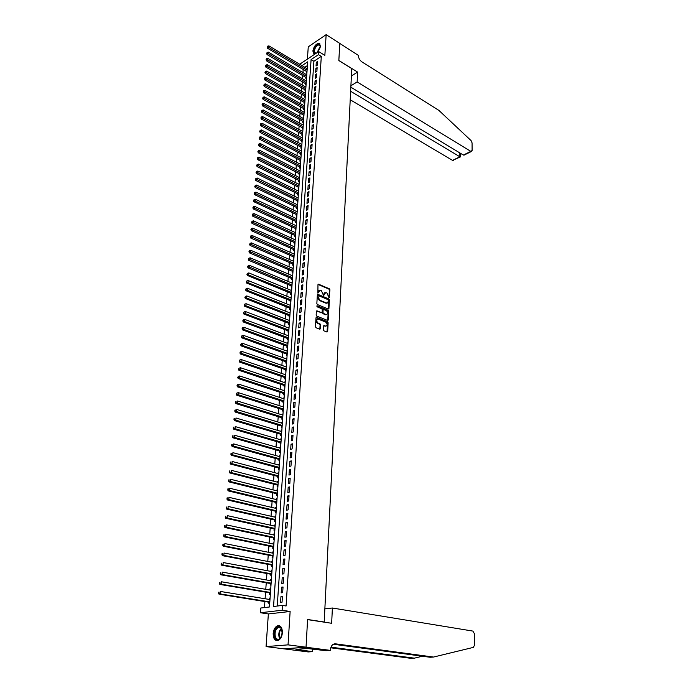 <?xml version="1.0" encoding="UTF-8"?>
<svg xmlns="http://www.w3.org/2000/svg" width="693" height="693" viewBox="0 0 693 693"><rect width="100%" height="100%" fill="white"/><g stroke="black" fill="none" stroke-linecap="round" stroke-linejoin="round"><path stroke-width="1.04" d="M329.071 297.817L329.937 289.787L329.383 288.808L318.511 284.182L317.966 284.684L317.896 293.13L320.183 290.168L321.387 290.653L323.51 295.487L325.779 292.533L326.957 293L329.071 297.817M328.976 297.756L329.392 290.012L328.846 289.042L318.026 284.433M317.801 293.078L318.408 291.788M323.414 295.426L324.021 294.144M282.397 632.692C282.242 627.139 280.422 624.921 276.957 626.022C274.809 627.434 273.544 629.937 273.172 633.541C273.311 639.119 275.138 641.346 278.655 640.219C280.795 638.79 282.042 636.278 282.397 632.692M317.022 52.685L320.409 46.007L318.711 43.235C315.687 44.101 313.73 46.726 312.846 51.091L314.553 53.889L315.592 53.638M323.397 329.868L323.96 330.856L327.027 332.051L327.668 331.531L328.144 322.747L327.59 321.769L316.649 317.403L315.991 317.914L315.462 326.767L316.034 327.754L319.837 329.236L320.435 328.707L320.651 324.922L320.088 323.934L318.234 323.207C316.251 321.188 316.277 319.837 318.295 319.144L325.675 322.072C327.633 324.073 327.616 325.415 325.615 326.108L324.194 325.563L323.605 326.082L323.397 329.868M339.804 43.278L338.842 60.464L357.605 72.089L357.146 81.939L470.807 151.377L472.098 150.485L472.063 142.836L471.075 140.601L438.86 110.369L361.859 61.842C359.65 60.187 358.498 58.047 358.394 55.397L326.152 34.65L324.852 55.379L318.685 51.577L318.485 54.643L321.301 56.376L286.088 605.985L282.458 605.405L282.146 610.238L260.438 612.742L260.785 608.012L269.456 606.973L307.683 61.833L301.992 65.618M339.795 43.304L338.834 60.551L351.767 68.564L324.203 622.011L307.588 619.49L306.037 647.184L288.037 644.862L290.124 611.486L282.146 610.238M328.283 309.009L328.924 308.515L329.392 299.896L328.829 298.926L317.922 294.369L317.359 294.88L316.84 303.56L317.411 304.556L328.283 309.009M328.768 311.27L328.3 319.975L327.72 320.495L316.727 316.103L316.155 315.107L316.38 311.348L316.961 310.828L321.552 312.673L322.132 312.153L322.271 309.676L321.708 308.697L317.091 306.808L317.151 305.769L328.213 310.291L328.768 311.27L328.222 311.495L327.754 320.192L328.3 319.975M306.037 647.184L283.983 648.847L266.069 646.595L288.037 644.862M326.152 34.65L308.264 46.812L307.397 59.113M269.179 599.41L269.265 598.18L270.062 598.31M268.979 602.174L268.867 603.82L269.681 603.724M269.837 590.012L269.923 588.816L270.712 588.955M269.646 592.792L269.525 594.429L270.339 594.317M270.495 580.691L270.573 579.53L271.37 579.669M270.296 583.471L270.183 585.091L270.998 584.979M271.145 571.422L271.232 570.296L272.011 570.443M270.954 574.211L270.842 575.822L271.647 575.701M271.795 562.222L271.873 561.131L272.652 561.278M271.595 565.02L271.483 566.623L272.288 566.493M272.436 553.083L272.514 552.026L273.293 552.182M272.245 555.881L272.132 557.475L272.929 557.345M273.077 544.005L273.155 542.983L273.926 543.139M272.877 546.812L272.773 548.397L273.57 548.25M273.718 534.996L273.787 534L274.558 534.164M273.518 537.811L273.406 539.379L274.203 539.223M274.341 526.039L274.411 525.077L275.182 525.242M274.142 528.863L274.038 530.422L274.835 530.266M274.974 517.151L275.034 516.216L275.805 516.389M274.774 519.975L274.662 521.526L275.459 521.361M275.589 508.315L275.658 507.406L276.42 507.588M275.39 511.139L275.286 512.681L276.074 512.508M276.212 499.54L276.273 498.665L277.035 498.847M276.013 502.373L275.901 503.906L276.689 503.724M276.828 490.817L276.888 489.977L277.642 490.168M276.628 493.659L276.516 495.183L277.304 494.993M277.434 482.163L277.495 481.349L278.248 481.54M277.235 485.005L277.131 486.521L277.91 486.33M278.04 473.562L278.092 472.773L278.846 472.972M277.841 476.412L277.737 477.91L278.517 477.711M278.638 465.012L278.699 464.258L279.444 464.457M278.439 467.87L278.335 469.36L279.114 469.152M279.236 456.522L279.288 455.795L280.041 456.003M279.036 459.39L278.933 460.862L279.712 460.654M279.833 448.094L279.885 447.392L280.63 447.6M279.634 450.952L279.53 452.425L280.301 452.208M280.422 439.709L280.474 439.041L281.211 439.258M280.223 442.584L280.119 444.04L280.89 443.823M281.011 431.384L281.055 430.743L281.791 430.959M280.804 434.26L280.708 435.715L281.479 435.481M281.592 423.12L281.635 422.496L282.372 422.721M281.393 425.996L281.289 427.442L282.06 427.2M282.172 414.899L282.216 414.31L282.943 414.535M281.964 417.784L281.869 419.213L282.64 418.979M282.744 406.739L282.787 406.167L283.515 406.401M282.545 409.624L282.441 411.044L283.212 410.802M283.316 398.622L283.359 398.085L284.087 398.319M283.116 401.516L283.013 402.928L283.775 402.676M283.887 390.566L283.922 390.046L284.65 390.289M283.68 393.459L283.584 394.863L284.347 394.612M284.451 382.553L284.485 382.068L285.204 382.311M284.243 385.455L284.147 386.85L284.91 386.59M285.014 374.601L285.04 374.133L285.767 374.385M284.806 377.503L284.71 378.889L285.464 378.621M285.568 366.692L286.313 366.502M285.36 369.594L285.265 370.972L286.018 370.703M286.122 358.835L286.867 358.671M285.914 361.737L285.819 363.115L286.573 362.837M286.668 351.022L287.413 350.892M286.469 353.932L286.365 355.301L287.119 355.015M287.214 343.269L287.95 343.165M287.015 346.179L286.919 347.531L287.664 347.245M287.76 335.551L288.487 335.481M287.552 338.47L287.456 339.821L288.21 339.527M288.297 327.893L289.024 327.841M288.097 330.812L288.002 332.155L288.747 331.852M288.834 320.279L289.561 320.253M288.626 323.198L288.539 324.532L289.284 324.229M289.371 312.708L290.09 312.716M289.163 315.636L289.068 316.961L289.813 316.649M289.899 305.189L290.61 305.215M289.691 308.116L289.596 309.433L290.341 309.121M290.428 297.713L291.138 297.765M290.22 300.649L290.124 301.949L290.869 301.628M290.947 290.28L291.658 290.367M290.739 293.217L290.653 294.516L291.389 294.196M291.467 282.9L292.169 283.004M291.259 285.837L291.173 287.127L291.909 286.798M291.987 275.563L292.689 275.693M291.779 278.499L291.684 279.781L292.42 279.452M292.498 268.269L293.191 268.425M292.29 271.214L292.203 272.488L292.931 272.15M293.009 261.018L293.702 261.2M292.801 263.964L292.715 265.228L293.442 264.891M293.52 253.811L294.204 254.01M293.312 256.765L293.217 258.021L293.945 257.675M294.023 246.647L294.707 246.873M293.815 249.601L293.728 250.849L294.447 250.502M294.525 239.535L295.201 239.778M294.317 242.481L294.23 243.728L294.949 243.373M295.019 232.458L295.694 232.727M294.811 235.412L294.724 236.642L295.452 236.287M295.513 225.424L296.188 225.71M295.305 228.378L295.218 229.608L295.946 229.244M296.725 218.061L296.006 218.425L296.682 218.745L255.345 199.255L255.189 201.039L296.552 220.487M295.798 221.388L295.712 222.609L296.431 222.236M296.292 214.44L296.206 215.653L296.925 215.28M296.777 207.528L296.691 208.732L297.41 208.359M297.262 200.658L297.176 201.862L297.886 201.481M297.739 193.832L297.661 195.028L298.371 194.646M298.215 187.049L298.137 188.227L298.848 187.846M298.692 180.301L298.614 181.479L299.315 181.09M299.168 173.588L299.081 174.766L299.792 174.367M299.636 166.918L299.558 168.087L300.26 167.689M300.104 160.291L300.017 161.452L300.727 161.045M300.563 153.699L300.485 154.851L301.186 154.444M301.031 147.141L300.944 148.285L301.646 147.878M301.49 140.627L301.412 141.762L302.105 141.355M301.94 134.147L301.862 135.282L302.564 134.866M302.399 127.703L302.321 128.829L303.014 128.413M302.85 121.301L302.772 122.418L303.465 121.994M303.3 114.934L303.222 116.043L303.906 115.618M303.742 108.593L303.664 109.702L304.357 109.277M304.184 102.295L304.106 103.396L304.799 102.971M304.625 96.041L304.548 97.133L305.241 96.699M305.067 89.813L304.989 90.896L305.674 90.462M305.5 83.619L305.422 84.702L306.107 84.26M305.934 77.46L305.864 78.534L306.54 78.092M317.29 65.194L317.533 61.504L316.303 62.318L316.051 66.008L317.29 65.194M316.883 71.37L317.125 67.663L315.895 68.468L315.644 72.176L316.883 71.37M316.476 77.59L316.718 73.856L315.48 74.653L315.237 78.387L316.476 77.59M316.069 83.836L316.311 80.085L315.072 80.873L314.821 84.624L316.069 83.836M315.653 90.116L315.904 86.339L314.657 87.136L314.405 90.904L315.653 90.116M315.237 96.44L315.488 92.637L314.241 93.425L313.99 97.219L315.237 96.44M314.821 102.789L315.072 98.978L313.825 99.749L313.574 103.569L314.821 102.789M314.405 109.182L314.657 105.345L313.401 106.116L313.149 109.953L314.405 109.182M313.981 115.61L314.232 111.746L312.976 112.517L312.725 116.372L313.981 115.61M313.557 122.081L313.808 118.191L312.552 118.953L312.292 122.834L313.557 122.081M313.132 128.577L313.383 124.671L312.127 125.433L311.867 129.331L313.132 128.577M312.699 135.118L312.959 131.194L311.694 131.939L311.434 135.863L312.699 135.118M312.266 141.701L312.526 137.751L311.261 138.487L311.001 142.437L312.266 141.701M311.833 148.319L312.093 144.343L310.819 145.08L310.559 149.047L311.833 148.319M311.4 154.972L311.659 150.979L310.386 151.706L310.118 155.7L311.4 154.972M310.958 161.668L311.218 157.649L309.944 158.368L309.676 162.387L310.958 161.668M310.516 168.399L310.785 164.354L309.502 165.073L309.234 169.118L310.516 168.399M310.074 175.182L310.334 171.11L309.052 171.821L308.783 175.883L310.074 175.182M309.624 181.99L309.892 177.902L308.602 178.603L308.333 182.692L309.624 181.99M309.173 188.851L309.442 184.728L308.151 185.429L307.883 189.544L309.173 188.851M308.723 195.747L308.991 191.597L307.701 192.29L307.423 196.431L308.723 195.747M308.264 202.685L308.541 198.51L307.242 199.194L306.964 203.361L308.264 202.685M307.805 209.658L308.082 205.466L306.782 206.142L306.505 210.334L307.805 209.658M307.346 216.684L307.623 212.465L306.323 213.132L306.037 217.351L307.346 216.684M306.886 223.744L307.164 219.499L305.856 220.166L305.57 224.402L306.886 223.744M306.419 230.847L306.696 226.585L305.388 227.235L305.102 231.505L306.419 230.847M305.951 238.002L306.228 233.706L304.911 234.355L304.634 238.643L305.951 238.002M305.474 245.192L305.76 240.869L304.444 241.511L304.158 245.833L305.474 245.192M304.998 252.434L305.284 248.085L303.967 248.718L303.681 253.058L304.998 252.434M304.522 259.71L304.807 255.336L303.482 255.96L303.196 260.334L304.522 259.71M304.045 267.039L304.331 262.638L303.006 263.253L302.711 267.645L304.045 267.039M303.56 274.411L303.846 269.984L302.52 270.591L302.226 275.008L303.56 274.411M303.075 281.826L303.361 277.373L302.027 277.971L301.732 282.423L303.075 281.826M302.581 289.293L302.876 284.806L301.542 285.395L301.238 289.873L302.581 289.293M302.087 296.795L302.382 292.29L301.039 292.87L300.745 297.375L302.087 296.795M301.594 304.357L301.888 299.818L300.545 300.39L300.242 304.929L301.594 304.357M301.091 311.954L301.394 307.389L300.043 307.961L299.74 312.517L301.091 311.954M300.589 319.612L300.892 315.012L299.541 315.566L299.237 320.166L300.589 319.612M300.086 327.313L300.39 322.687L299.029 323.233L298.726 327.85L300.086 327.313M299.575 335.057L299.878 330.405L298.527 330.942L298.215 335.594L299.575 335.057M299.064 342.853L299.376 338.167L298.007 338.704L297.704 343.381L299.064 342.853M298.553 350.701L298.856 345.989L297.496 346.509L297.184 351.221L298.553 350.701M298.033 358.602L298.345 353.854L296.976 354.366L296.656 359.104L298.033 358.602M297.514 366.545L297.825 361.772L296.448 362.274L296.136 367.047L297.514 366.545M296.985 374.541L297.297 369.741L295.92 370.235L295.608 375.034L296.985 374.541M296.457 382.597L296.777 377.754L295.391 378.239L295.071 383.073L296.457 382.597M295.928 390.696L296.249 385.828L294.863 386.304L294.542 391.164L295.928 390.696M295.391 398.856L295.712 393.953L294.326 394.421L293.997 399.307L295.391 398.856M294.854 407.06L295.175 402.131L293.78 402.581L293.46 407.51L294.854 407.06M294.308 415.324L294.638 410.36L293.243 410.802L292.914 415.757L294.308 415.324M293.763 423.64L294.092 418.641L292.689 419.074L292.359 424.064L293.763 423.64M293.217 432.008L293.546 426.983L292.143 427.399L291.805 432.423L293.217 432.008M292.663 440.436L292.992 435.369L291.588 435.784L291.251 440.843L292.663 440.436M292.108 448.917L292.437 443.823L291.025 444.222L290.688 449.307L292.108 448.917M291.545 457.449L291.883 452.321L290.462 452.711L290.124 457.839L291.545 457.449M290.982 466.051L291.32 460.88L289.899 461.261L289.561 466.424L290.982 466.051M290.41 474.696L290.757 469.499L289.327 469.871L288.99 475.06L290.41 474.696M289.839 483.411L290.185 478.179L288.756 478.534L288.409 483.757L289.839 483.411M289.267 492.177L289.613 486.91L288.184 487.257L287.829 492.515L289.267 492.177M288.686 501.004L289.033 495.703L287.595 496.032L287.249 501.334L288.686 501.004M288.106 509.892L288.453 504.556L287.015 504.876L286.659 510.204L288.106 509.892M287.517 518.84L287.864 513.461L286.426 513.773L286.07 519.144L287.517 518.84M286.919 527.849L287.274 522.435L285.828 522.73L285.473 528.135L286.919 527.849M286.33 536.919L286.685 531.47L285.239 531.756L284.875 537.196L286.33 536.919M285.733 546.049L286.088 540.566L284.632 540.835L284.269 546.318L285.733 546.049M285.126 555.249L285.49 549.722L284.026 549.982L283.662 555.5L285.126 555.249M284.52 564.509L284.884 558.948L283.42 559.19L283.056 564.743L284.52 564.509M283.905 573.83L284.277 568.234L282.805 568.459L282.432 574.055L283.905 573.83M283.29 583.22L283.662 577.581L282.19 577.797L281.817 583.428L283.29 583.22M282.666 592.68L283.039 586.997L281.566 587.196L281.193 592.87L282.666 592.68M321.301 56.376L313.903 61.27L277.243 606.029M280.942 596.664L280.561 602.382L282.042 602.2L282.423 596.474L280.942 596.664L282.389 596.907M303.179 69.439L302.954 72.592M302.737 75.572L302.512 78.759M302.295 81.739L302.061 84.962M301.845 87.95L301.611 91.199M301.394 94.187L301.16 97.47M300.944 100.459L300.71 103.785M300.493 106.765L300.251 110.126M300.034 113.115L299.792 116.511M299.575 119.491L299.333 122.93M299.116 125.909L298.865 129.383M298.648 132.363L298.397 135.88M298.181 138.86L297.929 142.403M297.713 145.383L297.453 148.978M297.245 151.949L296.985 155.578M296.769 158.558L296.5 162.223M296.292 165.203L296.024 168.91M295.807 171.881L295.539 175.632M295.322 178.603L295.053 182.389M294.837 185.369L294.56 189.198M294.352 192.169L294.075 196.041M293.858 199.004L293.572 202.919M293.364 205.89L293.078 209.84M292.862 212.812L292.576 216.805M292.359 219.776L292.074 223.813M291.857 226.776L291.562 230.864M291.355 233.827L291.051 237.959M290.843 240.913L290.54 245.088M290.332 248.051L290.029 252.269M289.813 255.223L289.509 259.494M289.293 262.439L288.981 266.753M288.773 269.707L288.461 274.064M288.245 277.009L287.924 281.419M287.716 284.364L287.396 288.816M287.188 291.762L286.859 296.266M286.651 299.203L286.322 303.759M286.114 306.696L285.776 311.296M285.568 314.232L285.23 318.875M285.022 321.812L284.684 326.516M284.476 329.444L284.13 334.191M283.922 337.119L283.576 341.918M283.368 344.845L283.013 349.696M282.805 352.616L282.449 357.527M282.242 360.438L281.886 365.402M281.679 368.312L281.315 373.328M281.107 376.238L280.743 381.306M280.535 384.208L280.163 389.336M279.955 392.238L279.582 397.418M279.374 400.311L279.002 405.544M278.794 408.437L278.413 413.73M278.205 416.623L277.815 421.968M277.607 424.852L277.217 430.258M277.009 433.142L276.62 438.608M276.412 441.484L276.013 447.011M275.805 449.878L275.407 455.466M275.199 458.333L274.792 463.972M274.593 466.839L274.177 472.539M273.969 475.398L273.562 481.167M273.354 484.017L272.929 489.847M272.73 492.697L272.306 498.588M272.098 501.437L271.673 507.389M271.465 510.23L271.032 516.25M270.833 519.083L270.391 525.164M270.192 527.997L269.75 534.147M269.542 536.962L269.092 543.182M268.893 545.997L268.442 552.286M268.243 555.093L267.784 561.451M267.576 564.249L267.117 570.677M266.918 573.475L266.45 579.972M266.251 582.761L265.774 589.319M265.575 592.108L265.098 598.743M264.899 601.515L264.466 607.57M307.423 65.558L304.799 67.29M306.367 71.336L306.289 72.41L306.973 71.959M303.733 112.084L304.175 111.807M303.274 118.442L303.733 118.165M302.815 124.844L303.283 124.558M302.347 131.28L302.832 130.986M301.879 137.751L302.382 137.457M301.412 144.265L301.923 143.962M300.935 150.814L301.464 150.502M300.459 157.398L301.005 157.086M299.974 164.016L300.537 163.704M299.489 170.686L300.069 170.357M299.004 177.382L299.601 177.053M298.51 184.121L299.133 183.784M298.016 190.904L298.657 190.558M297.522 197.722L298.181 197.375M297.02 204.582L297.695 204.227M296.517 211.486L297.21 211.122M295.521 225.398L296.24 225.034M295.027 232.415L295.746 232.051M294.525 239.475L295.253 239.111M294.023 246.569L294.75 246.223M293.52 253.716L294.248 253.361M293.018 260.897L293.745 260.551M292.507 268.13L293.243 267.784M291.996 275.398L292.732 275.06M291.484 282.718L292.212 282.389M290.965 290.081L291.701 289.752M290.436 297.488L291.181 297.167M289.917 304.937L290.653 304.617M289.388 312.439L290.133 312.127M288.86 319.984L289.596 319.672M288.323 327.572L289.068 327.269M287.786 335.213L288.531 334.918M287.24 342.896L287.993 342.611M286.694 350.632L287.448 350.346M286.148 358.42L286.902 358.134M285.594 366.25L286.356 365.973M285.04 374.133L285.802 373.865M284.485 382.068L285.239 381.8M283.922 390.046L284.684 389.787M283.359 398.085L284.121 397.825M282.787 406.167L283.55 405.925M282.216 414.31L282.978 414.067M281.635 422.496L282.406 422.262M281.055 430.743L281.826 430.509M280.474 439.041L281.245 438.816M279.885 447.392L280.656 447.167M279.288 455.795L280.067 455.578M278.699 464.258L279.478 464.05M278.092 472.773L278.881 472.574M277.495 481.349L278.274 481.15M276.888 489.977L277.668 489.786M276.273 498.665L277.061 498.484M275.658 507.406L276.446 507.233M275.034 516.216L275.831 516.042M274.411 525.077L275.208 524.913M273.787 534L274.584 533.844M273.155 542.983L273.952 542.827M272.514 552.026L273.319 551.879M271.873 561.131L272.678 560.992M271.232 570.296L272.028 570.166M270.573 579.53L271.387 579.409M269.923 588.816L270.729 588.703M269.265 598.18L270.079 598.076M323.631 622.063L324.203 622.011M290.124 611.486L268.364 613.937L266.069 646.595M268.364 613.937L260.438 612.742M300.589 64.778L300.675 63.609L318.685 51.577M318.485 54.643L311.096 59.563L273.553 606.479L282.458 605.405M313.903 61.27L311.096 59.563M316.303 62.318L317.429 63.011M315.895 68.468L317.03 69.153M315.48 74.653L316.623 75.338M315.072 80.873L316.216 81.557M314.657 87.136L315.809 87.803M314.241 93.425L315.393 94.092M313.825 99.749L314.977 100.416M313.401 106.116L314.561 106.774M312.976 112.517L314.137 113.176M312.552 118.953L313.721 119.603M312.127 125.433L313.297 126.074M311.694 131.939L312.864 132.588M311.261 138.487L312.439 139.128M310.819 145.08L312.006 145.712M310.386 151.706L311.573 152.339M309.944 158.368L311.131 159M309.502 165.073L310.689 165.696M309.052 171.821L310.247 172.436M308.602 178.603L309.806 179.218M308.151 185.429L309.355 186.036M307.701 192.29L308.905 192.897M307.242 199.194L308.454 199.792M306.782 206.142L307.995 206.739M306.323 213.132L307.545 213.721M305.856 220.166L307.077 220.746M305.388 227.235L306.618 227.815M304.911 234.355L306.15 234.927M304.444 241.511L305.682 242.074M303.967 248.718L305.206 249.272M303.482 255.96L304.729 256.514M303.006 263.253L304.253 263.799M302.52 270.591L303.777 271.128M302.027 277.971L303.291 278.508M301.542 285.395L302.798 285.932M301.039 292.87L302.313 293.399M300.545 300.39L301.819 300.909M300.043 307.961L301.325 308.472M299.541 315.566L300.823 316.077M299.029 323.233L300.32 323.735M298.527 330.942L299.818 331.436M298.007 338.704L299.307 339.189M297.496 346.509L298.796 346.994M296.976 354.366L298.276 354.842M296.448 362.274L297.756 362.742M295.92 370.235L297.236 370.694M295.391 378.239L296.717 378.699M294.863 386.304L296.188 386.746M294.326 394.421L295.651 394.854M293.78 402.581L295.114 403.014M293.243 410.802L294.577 411.226M292.689 419.074L294.031 419.49M292.143 427.399L293.486 427.815M291.588 435.784L292.94 436.183M291.025 444.222L292.385 444.611M290.462 452.711L291.831 453.101M289.899 461.261L291.268 461.642M289.327 469.871L290.705 470.235M288.756 478.534L290.133 478.898M288.184 487.257L289.561 487.603M287.595 496.032L288.99 496.379M287.015 504.876L288.409 505.206M286.426 513.773L287.829 514.102M285.828 522.73L287.24 523.05M285.239 531.756L286.651 532.059M284.632 540.835L286.053 541.138M284.026 549.982L285.455 550.277M283.42 559.19L284.849 559.476M282.805 568.459L284.243 568.736M282.19 577.797L283.628 578.057M281.566 587.196L283.013 587.456M324.671 292.741L323.475 294.378M319.066 290.384L317.87 292.022M328.309 309.017L328.846 300.121L328.291 299.151L317.42 294.612M328.508 300.355L328.118 299.671L318.555 295.677L318.156 296.041L318.096 297.098L319.897 300.26L326.672 303.04L328.456 301.412L328.508 300.355M318.226 295.824L317.619 296.266L318.156 296.041M327.235 303.066L326.126 303.265L319.36 300.485L317.559 297.332L317.619 296.266M321.509 312.664L316.45 311.062M316.701 306.037L328.213 310.291M326.065 314.501L326.256 314.561C328.213 313.877 328.222 312.534 326.282 310.559L323.692 309.502L323.12 310.022L322.981 312.5L323.544 313.479L326.065 314.501L325.519 314.717L326.689 314.596M323.215 309.702L322.574 310.247L323.12 310.022M325.519 314.717L322.999 313.704L322.436 312.716L322.574 310.247M328.222 311.495L327.668 310.516M326.065 326.143L323.683 325.788M317.281 319.326C315.722 320.443 315.861 321.803 317.689 323.423L318.234 323.207M319.811 329.227L320.105 325.138L319.542 324.151L317.689 323.423M327.044 332.051L327.598 322.964L327.035 321.985L316.069 317.619M307.198 68.728L268.919 45.885L268.789 47.436L267.585 48.285L306.99 71.734M267.689 46.76L267.741 46.136L267.212 47.107L267.689 46.76L307.094 70.253M267.741 46.136L268.919 45.885M267.585 48.285L267.212 47.107M316.294 53.17L314.094 52.755C312.162 49.853 318.347 41.641 320.027 44.898L320.339 46.622M320.348 46.162L319.014 44.742C315.653 46.266 314.172 48.9 314.587 52.633L316.337 53.144M319.811 43.685L319.144 43.538C314.977 45.435 313.141 48.692 313.652 53.335M274.679 636.763C272.67 630.734 278.907 623.12 281.54 628.43L282.216 633.982C279.92 640.384 277.408 641.311 274.679 636.763M282.112 629.902L281.67 628.837C280.717 627.269 279.513 626.844 278.049 627.563C275.502 629.599 274.593 632.588 275.312 636.546C276.178 638.998 277.546 639.786 279.418 638.937L280.994 637.369M282.32 631.089L281.549 636.287M279.435 625.736L277.538 626.151C274.376 628.664 273.25 632.38 274.142 637.291L277.191 640.678M350.216 99.766L452.555 160.386L459.857 156.783L459.857 152.936M350.632 91.277L460.239 157.008L452.555 160.386M357.605 72.089L351.403 75.953M357.146 81.939L350.909 85.767M350.84 87.171L463.366 155.05L470.807 151.377M453.664 160.248L453.049 160.559M465.176 154.565L463.366 155.05M460.351 153.231L460.239 157.008M332.38 608.012L472.895 631.089L474.48 633.826L474.532 645.148L473.345 647.392L433.463 657.059L335.473 643.832C332.579 643.84 330.899 645.85 330.414 649.852L330.388 650.38L306.037 647.236L307.579 619.629L331.661 623.284L332.38 608.012L324.861 608.852M330.388 650.38L325.97 650.692L307.441 648.509L295.911 649.358L312.491 651.637L308.22 651.931L283.983 648.847M283.974 648.891L306.037 647.236M433.463 657.059L430.093 657.259L333.324 644.239M330.959 647.167L414.371 658.159L411.122 658.35L330.752 647.799M414.371 658.159L422.461 656.228M312.491 651.637L312.63 648.977M306.774 74.853L268.373 52.131L268.234 53.69L267.03 54.539L306.557 77.859M267.134 53.014L267.186 52.391L266.649 53.352L267.134 53.014L306.661 76.386M267.186 52.391L268.373 52.131M267.03 54.539L266.649 53.352M306.341 81.003L267.81 58.411L267.671 59.988L266.467 60.819L306.124 84.018M266.571 59.303L266.632 58.671L266.086 59.641L266.571 59.303L306.228 82.545M266.632 58.671L267.81 58.411M266.467 60.819L266.086 59.641M305.908 87.197L267.255 64.726L267.117 66.311L265.904 67.143L305.691 90.203M266.008 65.627L266.069 64.995L265.523 65.965L266.008 65.627L305.795 88.747M266.069 64.995L267.255 64.726M265.904 67.143L265.523 65.965M305.466 93.425L266.692 71.084L266.554 72.678L265.341 73.501L305.258 96.431M265.445 71.994L265.497 71.353L264.96 72.323L265.445 71.994L305.362 94.984M265.497 71.353L266.692 71.084M265.341 73.501L264.96 72.323M305.024 99.679L266.129 77.477L265.982 79.08L264.769 79.903L304.816 102.694M264.873 78.396L264.925 77.755L264.388 78.725L264.873 78.396L304.92 101.256M264.925 77.755L266.129 77.477M264.769 79.903L264.388 78.725M304.591 105.977L265.558 83.905L265.41 85.516L264.198 86.33L304.374 108.983M264.302 84.832L264.354 84.182L263.816 85.152L264.302 84.832L304.478 107.554M264.354 84.182L265.558 83.905M264.198 86.33L263.816 85.152M304.14 112.309L264.986 90.367L264.839 91.996L263.626 92.801L303.932 115.315M263.721 91.303L263.782 90.653L263.236 91.632L263.721 91.303L304.028 113.895M263.782 90.653L264.986 90.367M263.626 92.801L263.236 91.632M303.699 118.676L264.405 96.873L264.267 98.51L263.045 99.307L303.482 121.682M263.141 97.817L263.201 97.167L262.656 98.137L263.141 97.817L303.586 120.279M263.201 97.167L264.405 96.873M263.045 99.307L262.656 98.137M303.248 125.078L263.825 103.422L263.686 105.059L262.456 105.856L303.04 128.084M262.56 104.366L262.621 103.716L262.067 104.686L262.56 104.366L303.136 126.689M262.621 103.716L263.825 103.422M262.456 105.856L262.067 104.686M302.798 131.523L263.245 110.005L263.097 111.651L261.876 112.448L302.581 134.529M261.971 110.958L262.032 110.3L261.478 111.278L261.971 110.958L302.685 133.143M262.032 110.3L263.245 110.005M261.876 112.448L261.478 111.278M302.339 138.002L262.664 116.623L262.517 118.286L261.287 119.066L302.131 141.008M261.382 117.585L261.443 116.926L260.889 117.905L261.382 117.585L302.226 139.622M261.443 116.926L262.664 116.623M261.287 119.066L260.889 117.905M301.888 144.516L262.075 123.285L261.919 124.957L260.689 125.736L301.672 147.522M260.785 124.255L260.845 123.588L260.291 124.567L260.785 124.255L301.767 146.154M260.845 123.588L262.075 123.285M260.689 125.736L260.291 124.567M301.42 151.065L261.478 129.981L261.33 131.661L260.092 132.432L301.212 154.071M260.187 130.968L260.247 130.293L259.693 131.272L260.187 130.968L301.308 152.711M260.247 130.293L261.478 129.981M260.092 132.432L259.693 131.272M300.961 157.657L260.88 136.72L260.733 138.418L259.494 139.18L300.753 160.663M259.589 137.716L259.65 137.032L259.095 138.02L259.589 137.716L300.849 159.312M259.65 137.032L260.88 136.72M259.494 139.18L259.095 138.02M300.493 164.293L260.282 143.503L260.126 145.209L258.887 145.963L300.286 167.29M258.983 144.499L259.043 143.823L258.489 144.802L258.983 144.499L300.381 165.956M259.043 143.823L260.282 143.503M258.887 145.963L258.489 144.802M300.026 170.954L259.676 150.329L259.529 152.036L258.281 152.789L299.818 173.96M258.376 151.334L258.437 150.65L257.883 151.637L258.376 151.334L299.913 172.626M258.437 150.65L259.676 150.329M258.281 152.789L257.883 151.637M299.558 177.668L259.069 157.19L258.913 158.914L257.675 159.659L299.35 180.665M257.761 158.203L257.822 157.51L257.268 158.498L257.761 158.203L299.445 179.348M257.822 157.51L259.069 157.19M257.675 159.659L257.268 158.498M299.09 184.407L258.454 164.094L258.307 165.826L257.06 166.563L298.874 187.405M257.146 165.116L257.207 164.423L256.653 165.41L257.146 165.116L298.969 186.105M257.207 164.423L258.454 164.094M257.06 166.563L256.653 165.41M298.614 191.199L257.848 171.041L257.692 172.782L256.436 173.51L298.397 194.196M256.531 172.072L256.592 171.37L256.029 172.366L256.531 172.072L298.492 192.897M256.592 171.37L257.848 171.041M256.436 173.51L256.029 172.366M298.129 198.025L257.224 178.032L257.068 179.782L255.812 180.509L297.921 201.013M255.908 179.071L255.968 178.37L255.405 179.357L255.908 179.071L298.007 199.731M255.968 178.37L257.224 178.032M255.812 180.509L255.405 179.357M297.652 204.885L256.601 185.057L256.445 186.824L255.189 187.543L297.444 207.883M255.284 186.105L255.345 185.403L254.773 186.391L255.284 186.105L297.531 206.609M255.345 185.403L256.601 185.057M255.189 187.543L254.773 186.391M297.167 211.798L255.977 192.134L255.821 193.91L254.556 194.62L296.959 214.787M254.652 193.191L254.712 192.481L254.14 193.477L254.652 193.191L297.046 213.531M254.712 192.481L255.977 192.134M254.556 194.62L254.14 193.477M254.01 200.32L254.08 199.601L253.508 200.598L255.189 201.039L253.924 201.741L296.465 221.734M254.08 199.601L255.345 199.255M253.924 201.741L253.508 200.598M296.188 225.736L254.712 206.419L254.556 208.212L253.283 208.905L295.98 228.725M253.378 207.493L253.439 206.774L252.867 207.77L253.378 207.493L296.067 227.486M253.439 206.774L254.712 206.419M253.283 208.905L252.867 207.77M295.694 232.761L254.071 213.617L253.915 215.428L252.642 216.112L295.487 235.75M252.737 214.7L252.798 213.981L252.226 214.977L252.737 214.7L295.573 234.529M252.798 213.981L254.071 213.617M252.642 216.112L252.226 214.977M295.201 239.839L253.43 220.868L253.274 222.696L252.001 223.371L294.993 242.827M252.087 221.968L252.148 221.232L251.576 222.236L252.087 221.968L295.071 241.614M252.148 221.232L253.43 220.868M252.001 223.371L251.576 222.236M294.698 246.959L252.789 228.17L252.624 229.998L251.351 230.665L294.49 249.939M251.438 229.27L251.498 228.534L250.927 229.539L251.438 229.27L294.577 248.744M251.498 228.534L252.789 228.17M251.351 230.665L250.927 229.539M294.196 254.114L252.139 235.507L251.975 237.352L250.693 238.011L293.988 257.094M250.779 236.616L250.849 235.88L250.268 236.885L250.779 236.616L294.075 255.908M250.849 235.88L252.139 235.507M250.693 238.011L250.268 236.885M293.693 261.313L251.481 242.896L251.316 244.75L250.034 245.409L293.486 264.293M250.121 244.014L250.19 243.278L249.61 244.282L250.121 244.014L293.563 263.123M250.19 243.278L251.481 242.896M250.034 245.409L249.61 244.282M293.182 268.563L250.823 250.329L250.658 252.2L249.376 252.841L292.974 271.543M249.463 251.464L249.523 250.71L248.943 251.724L249.463 251.464L293.061 270.383M249.523 250.71L250.823 250.329M249.376 252.841L248.943 251.724M292.671 275.857L250.164 257.813L250 259.693L248.709 260.325L292.463 278.829M248.796 258.948L248.856 258.203L248.276 259.208L248.796 258.948L292.541 277.685M248.856 258.203L250.164 257.813M248.709 260.325L248.276 259.208M292.16 283.186L249.497 265.341L249.333 267.229L248.033 267.862L291.952 286.166M248.12 266.484L248.189 265.731L247.609 266.744L248.12 266.484L292.03 285.031M248.189 265.731L249.497 265.341M248.033 267.862L247.609 266.744M291.64 290.566L248.83 272.912L248.657 274.818L247.358 275.442L291.432 293.537M247.444 274.073L247.514 273.311L246.925 274.324L291.51 292.42M247.514 273.311L248.83 272.912M247.358 275.442L246.925 274.324M291.121 297.999L248.155 280.544L247.981 282.449L246.682 283.065L290.913 300.961M246.769 281.704L246.838 280.942L246.249 281.956L290.991 299.861M246.838 280.942L248.155 280.544M246.682 283.065L246.249 281.956M290.592 305.466L247.47 288.21L247.306 290.142L245.998 290.739L290.384 308.437M246.084 289.388L246.154 288.617L245.565 289.631L290.462 307.346M246.154 288.617L247.47 288.21M245.998 290.739L245.565 289.631M290.072 312.985L246.786 295.937L246.621 297.869L245.313 298.466L289.865 315.947M245.391 297.124L245.461 296.344L244.872 297.358L289.934 314.873M245.461 296.344L246.786 295.937M245.313 298.466L244.872 297.358M289.535 320.547L246.102 303.707L245.928 305.656L244.62 306.245L289.327 323.51M244.698 304.903L244.768 304.123L244.179 305.137L289.405 322.444M244.768 304.123L246.102 303.707M244.62 306.245L244.179 305.137M289.007 328.161L245.409 311.529L245.235 313.487L243.919 314.068L288.799 331.115M244.005 312.734L244.075 311.954L243.477 312.967L288.868 330.067M244.075 311.954L245.409 311.529M243.919 314.068L243.477 312.967M288.47 335.819L244.716 319.404L244.534 321.379L243.226 321.942L288.262 338.773M243.304 320.616L243.373 319.828L242.775 320.85L288.331 337.742M243.373 319.828L244.716 319.404M243.226 321.942L242.775 320.85M287.924 343.529L244.014 327.321L243.832 329.314L242.515 329.868L287.716 346.483M242.593 328.551L242.663 327.754L242.065 328.777L287.794 345.46M242.663 327.754L244.014 327.321M242.515 329.868L242.065 328.777M287.387 351.282L243.304 335.299L243.13 337.3L241.805 337.846L287.179 354.236M241.883 336.538L241.952 335.741L241.355 336.755L287.249 353.231M241.952 335.741L243.304 335.299M241.805 337.846L241.355 336.755M286.833 359.087L242.593 343.321L242.411 345.339L241.095 345.876L286.633 362.032M241.173 344.577L241.242 343.771L240.636 344.793L286.703 361.044M241.242 343.771L242.593 343.321M241.095 345.876L240.636 344.793M286.287 366.944L241.883 351.403L241.701 353.43L240.367 353.958L286.079 369.88M240.445 352.668L240.523 351.853L239.917 352.876L286.148 368.91M240.523 351.853L241.883 351.403M240.367 353.958L239.917 352.876M285.733 374.844L241.155 359.537L240.982 361.581L239.648 362.092L285.525 377.78M239.726 360.81L239.795 359.996L239.189 361.018L285.594 376.827M239.795 359.996L241.155 359.537M239.648 362.092L239.189 361.018M285.169 382.796L240.436 367.723L240.254 369.776L238.92 370.287L284.97 385.732M238.99 369.005L239.068 368.182L238.461 369.213L285.031 384.797M239.068 368.182L240.436 367.723M238.92 370.287L238.461 369.213M284.615 390.8L239.709 375.961L239.518 378.031L238.184 378.534L284.407 393.737M238.262 377.261L238.331 376.429L237.725 377.46L284.468 392.81M238.331 376.429L239.709 375.961M238.184 378.534L237.725 377.46M284.043 398.856L238.972 384.26L238.79 386.339L237.448 386.833L283.844 401.793M237.517 385.568L237.595 384.736L236.98 385.758L283.905 400.883M237.595 384.736L238.972 384.26M237.448 386.833L236.98 385.758M283.48 406.964L238.227 392.61L238.046 394.707L236.703 395.183L283.272 409.892M236.772 393.927L236.85 393.087L236.235 394.118L283.333 409M236.85 393.087L238.227 392.61M236.703 395.183L236.235 394.118M282.909 415.124L237.491 401.013L237.301 403.127L235.949 403.595L282.701 418.052M236.027 402.347L236.096 401.498L235.481 402.529L282.761 417.177M235.559 401.689L236.096 401.498M235.949 403.595L235.481 402.529M282.328 423.345L236.737 409.476L236.547 411.599L235.196 412.058L282.129 426.256M235.274 410.819L235.343 409.97L234.728 411.001L282.181 425.407M234.806 410.152L235.343 409.97M235.196 412.058L234.728 411.001M281.748 431.609L235.984 418L235.793 420.14L234.442 420.582L281.549 434.52M234.511 419.352L234.589 418.494L233.965 419.525L235.793 420.14L281.601 433.679M234.043 418.676L234.589 418.494M234.442 420.582L233.965 419.525M281.167 439.925L235.222 426.576L235.031 428.724L233.68 429.158L280.96 442.836M233.749 427.936L233.818 427.079L233.203 428.109L235.031 428.724L281.02 442.013M233.281 427.252L233.818 427.079M233.68 429.158L233.203 428.109M280.578 448.302L234.459 435.213L234.269 437.378L232.909 437.794L280.379 451.204M232.978 436.59L233.056 435.715L232.432 436.755L234.269 437.378L280.431 450.407M232.51 435.888L233.056 435.715M232.909 437.794L232.432 436.755M279.989 456.73L233.688 443.901L233.498 446.084L232.129 446.491L279.781 459.632M232.198 445.296L232.276 444.421L231.653 445.46L233.498 446.084L279.842 458.844M231.731 444.585L232.276 444.421M232.129 446.491L231.653 445.46M279.392 465.22L232.917 452.659L232.718 454.851L231.349 455.249L279.192 468.113M231.419 454.062L231.497 453.179L230.873 454.218L232.718 454.851L279.244 467.351M230.951 453.343L231.497 453.179M231.349 455.249L230.873 454.218M278.794 473.761L232.138 461.469L231.938 463.678L230.57 464.067L278.595 476.645M230.63 462.881L230.708 461.997L230.085 463.037L231.938 463.678L278.647 475.9M230.163 462.153L230.708 461.997M230.57 464.067L230.085 463.037M278.188 482.354L231.349 470.339L231.15 472.574L229.781 472.947L277.988 485.239M229.842 471.768L229.92 470.876L229.288 471.916L231.15 472.574L278.04 484.511M229.374 471.032L229.92 470.876M229.781 472.947L229.288 471.916M277.581 491.008L230.561 479.279L230.362 481.522L228.985 481.886L277.382 493.892M229.045 480.717L229.123 479.816L228.491 480.864L230.362 481.522L277.434 493.182M228.577 479.963L229.123 479.816M228.985 481.886L228.491 480.864M276.975 499.722L229.764 488.27L229.565 490.531L228.179 490.878L276.767 502.598M228.24 489.726L228.326 488.825L227.694 489.864L229.565 490.531L276.819 501.905M227.772 488.963L228.326 488.825M228.179 490.878L227.694 489.864M276.36 508.489L228.959 497.331L228.759 499.61L227.373 499.948L276.161 511.365M227.434 498.795L227.521 497.886L226.88 498.934L228.759 499.61L276.204 510.698M226.966 498.024L227.521 497.886M227.373 499.948L226.88 498.934M275.736 517.325L228.153 506.453L227.954 508.74L226.559 509.069L275.537 520.192M226.62 507.934L226.706 507.016L226.065 508.064L227.954 508.74L275.58 519.542M226.152 507.146L226.706 507.016M226.559 509.069L226.065 508.064M275.112 526.212L227.339 515.635L227.139 517.948L225.745 518.26L274.913 529.071M225.805 517.134L225.883 516.207L225.242 517.255L227.139 517.948L274.956 528.447M225.329 516.337L225.883 516.207M225.745 518.26L225.242 517.255M274.489 535.161L226.524 524.887L226.316 527.208L224.922 527.512L274.289 538.019M224.974 526.394L225.06 525.467L224.419 526.515L226.316 527.208L274.333 537.404M224.506 525.589L225.06 525.467M224.922 527.512L224.419 526.515M273.856 544.17L225.701 534.208L225.494 536.547L224.09 536.824L273.657 547.02M224.151 535.724L224.229 534.788L223.588 535.836L225.494 536.547L273.7 546.43M223.674 534.901L224.229 534.788M224.09 536.824L223.588 535.836M273.224 553.239L224.87 543.581L224.662 545.937L223.25 546.214L273.016 556.081M223.311 545.122L223.397 544.178L222.748 545.226L224.662 545.937L273.059 555.517M222.834 544.282L223.397 544.178M223.25 546.214L222.748 545.226M272.583 562.37L224.03 553.031L223.822 555.405L222.41 555.665L272.384 565.211M222.47 554.582L222.548 553.629L221.907 554.686L223.822 555.405L272.418 564.665M221.985 553.733L222.548 553.629M222.41 555.665L221.907 554.686M271.933 571.569L223.189 562.543L222.981 564.934L221.569 565.176L271.734 574.402M221.621 564.111L221.708 563.149L221.058 564.206L222.981 564.934L271.769 573.873M221.136 563.253L221.708 563.149M221.569 565.176L221.058 564.206M271.284 580.829L222.34 572.132L222.124 574.532L220.712 574.766L271.05 583.627M220.764 573.709L220.85 572.739L220.201 573.795L222.124 574.532L271.119 583.151M220.287 572.834L220.85 572.739M220.712 574.766L220.201 573.795M270.634 590.15L221.483 581.782L221.275 584.199L219.854 584.416L270.409 592.948M219.906 583.367L219.993 582.397L219.421 582.484L219.334 583.454L221.275 584.199L270.469 592.489M219.421 582.484L219.993 582.397M219.854 584.416L219.334 583.454M269.975 599.54L220.625 591.501L220.409 593.944L218.988 594.144L269.75 602.338M219.04 593.104L219.127 592.125L218.555 592.212L218.468 593.182L220.409 593.944L269.811 601.896M218.555 592.212L219.127 592.125M218.988 594.144L218.468 593.182M328.976 297.704L329.521 297.479M317.81 293.026L318.356 292.792M323.414 295.374L323.96 295.149M318.07 284.451L318.607 284.217M328.846 289.042L329.383 288.808M329.392 290.012L329.937 289.787M317.463 294.629L318.009 294.395M328.291 299.151L328.829 298.926M328.846 300.121L329.392 299.896M328.378 308.74L328.924 308.515M317.559 297.332L318.096 297.098M319.36 300.485L319.897 300.26M325.866 303.179L326.412 302.954M316.493 311.079L317.039 310.854M320.937 312.872L321.483 312.647M322.436 312.716L322.981 312.5M322.999 313.704L323.544 313.479M323.709 325.797L324.255 325.58M324.904 326.264L325.45 326.048M319.542 324.151L320.088 323.934M320.105 325.138L320.651 324.922M319.889 328.924L320.435 328.707M316.103 317.628L316.649 317.403M327.035 321.985L327.59 321.769M327.598 322.964L328.144 322.747M327.122 331.748L327.668 331.531M317.203 52.512L320.227 47.202M320.036 47.869L317.68 52.027M279.911 638.747L279.071 637.058C278.352 633.463 279.123 630.569 281.375 628.378M281.609 628.733C279.539 630.899 278.846 633.653 279.539 636.997L280.163 638.374M334.061 643.936L335.473 643.832M318.711 43.235L319.213 43.546M318.044 284.39L318.511 284.182M317.446 294.568L317.922 294.369M326.126 303.265L326.672 303.04M316.476 311.027L316.961 310.828M321.006 312.898L321.552 312.673M325.71 314.787L326.256 314.561M323.709 325.753L324.194 325.563M325.069 326.325L325.615 326.108M316.086 317.585L316.58 317.385M320.123 45.426L319.014 44.742M281.055 627.988L278.049 627.563M471.301 151.55L463.964 155.171"/></g></svg>
